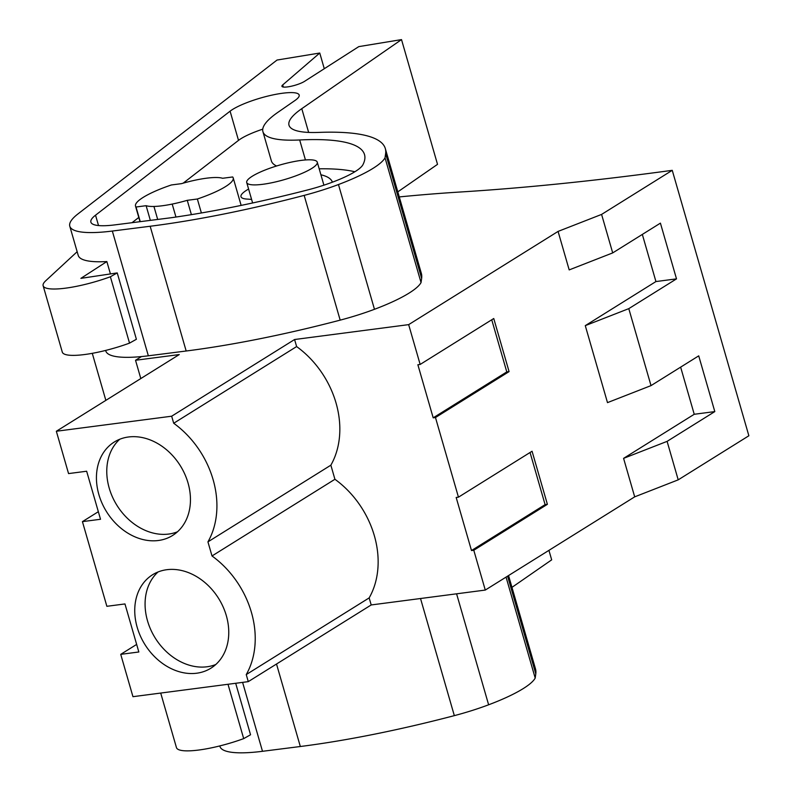 <?xml version="1.0" encoding="UTF-8"?>
<svg xmlns="http://www.w3.org/2000/svg" width="792" height="792" viewBox="0 0 792 792"><rect width="100%" height="100%" fill="white"/><g stroke="black" fill="none" stroke-linecap="round" stroke-linejoin="round"><path stroke-width="1.19" d="M399.277 196.921A912.523 189.882 163.9 0 1 459.756 192.04A1355.775 282.11 163.9 0 0 672.25 170.329L601.593 214.414L558.073 231.412L408.662 324.631L294.584 339.52L171.666 416.206L173.705 423.255L296.624 346.569L294.584 339.52M408.662 324.631L420.156 364.449L493.753 318.523L509.078 371.616L435.471 417.532L458.459 497.168L532.066 451.242L547.391 504.326L473.784 550.252L485.278 590.07L371.2 604.949L369.161 597.901L246.243 674.586L248.282 681.635L132.957 696.683L120.731 654.35L138.838 651.984L124.968 603.94L106.871 606.306L94.644 563.963L82.427 521.631L100.525 519.265L86.655 471.23L68.558 473.586L56.341 431.254L179.259 354.568L135.531 360.271L141.451 356.578M56.341 431.254L171.666 416.206M585.278 325.641L607.494 402.623L651.014 385.615L628.789 308.642L676.507 278.873L655.934 281.556L585.278 325.641L628.789 308.642M642.332 234.422L655.934 281.556M558.073 231.412L569.191 269.904L612.701 252.905L601.593 214.414M680.635 367.132L694.237 414.275L623.581 458.36L634.689 496.851L485.278 590.07M435.471 417.532L433.194 417.829L417.869 364.746L420.156 364.449M369.161 597.901A86.09 67.934 -122 0 0 334.927 479.279L330.858 465.181A86.09 67.934 -122 0 0 296.624 346.569M473.784 550.252L471.497 550.549L456.172 497.465L458.459 497.168M330.858 465.181L207.94 541.867L212.008 555.964A86.09 67.934 -122 0 1 246.243 674.586M207.94 541.867A86.09 67.934 -122 0 0 173.705 423.255M166.805 569.705A55.074 43.461 -122 0 0 152.599 574.735A55.074 43.461 -122 0 0 140.412 636.085A55.074 43.461 -122 0 0 196.693 673.22A55.074 43.461 -122 0 0 210.9 668.191A55.074 43.461 -122 0 0 223.087 606.83A55.074 43.461 -122 0 0 166.805 569.705M158.38 540.5A55.074 43.461 -122 0 0 172.597 535.471A55.074 43.461 -122 0 0 184.784 474.111A55.074 43.461 -122 0 0 128.502 436.986A55.074 43.461 -122 0 0 114.286 442.015A55.074 43.461 -122 0 0 102.109 503.375A55.074 43.461 -122 0 0 158.38 540.5M82.427 521.631L98.347 511.701M120.731 654.35L136.65 644.421M135.531 360.271L140.808 378.556M92.278 353.331L105.851 400.356M672.25 170.329L748.866 435.768L678.209 479.843L634.689 496.851M676.507 278.873L660.419 223.136L612.701 252.905M623.581 458.36L667.102 441.362L714.81 411.592L698.722 355.856L651.014 385.615M667.102 441.362L678.209 479.843M150.351 220.374L146.114 205.692A42.372 8.821 -16.1 0 0 153.935 206.455A42.362 8.811 -16.1 0 0 172.201 204.079A42.372 8.821 -16.1 0 0 187.258 200.326L197.356 199.01A50.846 10.583 -16.1 0 0 233.204 177.893A50.846 10.583 -16.1 0 0 232.68 176.963L222.592 178.279A42.372 8.821 -16.1 0 0 216.424 177.507A42.362 8.811 -16.1 0 0 194.03 180.428A42.372 8.821 -16.1 0 0 181.447 183.655L171.359 184.972A50.846 10.583 -16.1 0 0 135.511 206.088A50.846 10.583 -16.1 0 0 136.026 207.009L140.253 221.651M191.397 214.652L187.258 200.326M301.128 160.41A36.719 7.643 -16.1 0 0 264.142 170.409A36.719 7.643 -16.1 0 0 246.718 182.526A36.719 7.643 -16.1 0 0 262.855 184.288A36.719 7.643 -16.1 0 0 299.841 174.29A36.719 7.643 -16.1 0 0 317.275 162.162A36.719 7.643 -16.1 0 0 301.128 160.41M491.743 319.78L506.791 371.913L433.194 417.829M509.078 371.616L506.791 371.913M334.927 479.279L212.008 555.964M119.74 439.253A55.074 43.461 -122 0 0 114.117 500.395A55.074 43.461 -122 0 0 168.716 534.056A55.074 43.461 -122 0 0 177.477 531.788M146.114 205.692L136.026 207.009M197.356 199.01L201.386 212.969M371.2 604.949L248.282 681.635M714.81 411.592L694.237 414.275M530.056 452.499L545.104 504.633L471.497 550.549M547.391 504.326L545.104 504.633M158.054 571.972A55.074 43.461 -122 0 0 152.42 633.115A55.074 43.461 -122 0 0 207.019 666.775A55.074 43.461 -122 0 0 215.78 664.508M308.642 132.422L301.782 108.672A112.979 23.512 163.9 0 0 289.001 125.225A112.979 23.512 163.9 0 0 318.632 132.412A254.212 52.896 163.9 0 1 385.318 148.579L421.334 273.339A254.212 52.896 163.9 0 1 421.641 278.358L421.047 282.576A83.219 17.315 163.9 0 1 374.467 309.296A76.26 15.87 163.9 0 1 340.174 320.136A324.819 67.587 163.9 0 1 186.169 351.005L148.342 355.806A98.861 20.572 163.9 0 1 105.801 350.955L105.643 350.43M397.812 191.862L437.521 164.35L401.514 39.6L358.796 46.619L304.554 81.348A12.712 2.643 -16.1 0 1 291.159 86.259A12.712 2.643 -16.1 0 1 281.922 86.298A12.712 2.643 -16.1 0 1 282.714 84.932L319.76 53.024L324.284 68.716M421.047 282.576L385.031 157.816A83.219 17.315 163.9 0 1 338.461 184.536A76.26 15.87 163.9 0 1 304.168 195.386A324.819 67.587 163.9 0 1 150.163 226.255L186.169 351.005M148.342 355.806L112.335 231.046L150.163 226.255M112.335 231.046A98.861 20.572 163.9 0 1 69.785 226.205A98.861 20.572 163.9 0 1 78.042 213.86L277.042 60.043L319.76 53.024M110.425 273.933L106.851 261.558A98.861 20.572 163.9 0 1 78.22 255.4L69.785 226.205M301.782 108.672L401.514 39.6M385.318 148.579A254.212 52.896 163.9 0 1 385.625 153.599L421.641 278.358M385.031 157.816L385.625 153.599M276.576 165.993A131.799 27.423 -16.1 0 1 271.359 160.875L262.924 131.68A131.799 27.423 -16.1 0 1 277.843 112.365L294.921 100.534A37.59 7.821 -16.1 0 0 299.178 95.03A37.59 7.821 -16.1 0 0 269.607 95.654A37.59 7.821 -16.1 0 0 230.086 111.187L95.535 215.186A55.717 11.593 -16.1 0 0 90.882 222.146A55.717 11.593 -16.1 0 0 114.86 224.879L171.329 217.711A330.472 68.765 -16.1 0 0 307.385 190.011A53.797 11.197 -16.1 0 0 362.954 164.667A232.551 48.391 -16.1 0 0 364.518 154.589A232.551 48.391 -16.1 0 0 299.673 139.966L305.445 159.954M262.924 131.68A131.799 27.423 -16.1 0 0 299.673 139.966M251.608 199.495A68.676 14.286 163.9 0 0 247.46 199.109A38.135 7.93 163.9 0 1 240.976 196.683A38.135 7.93 163.9 0 1 248.599 189.05M320.908 174.775A144.936 30.155 163.9 0 1 332.383 182.2M319.186 168.805A232.551 48.391 163.9 0 1 354.856 171.765M262.756 129.165A37.59 7.821 -16.1 0 0 238.511 140.382L230.086 111.187M132.016 222.7L138.788 217.463M183.17 183.16L238.511 140.382M106.851 261.558L80.883 278.358L117.236 272.913L110.385 276.764A50.846 10.583 163.9 0 1 43.134 285.744A50.846 10.583 163.9 0 1 45.728 280.774L77.151 251.717M110.385 276.764L129.532 343.124L136.392 339.273L117.236 272.913M129.532 343.124A50.846 10.583 163.9 0 1 62.291 352.103L43.134 285.744M508.553 575.537L535.481 668.834A254.212 52.896 163.9 0 1 535.788 673.853L535.194 678.071A83.219 17.315 163.9 0 1 488.624 704.791A76.26 15.87 163.9 0 1 454.331 715.641A324.819 67.587 163.9 0 1 300.326 746.51L262.498 751.301A98.861 20.572 163.9 0 1 219.948 746.46L219.8 745.935M511.969 587.357L551.678 559.855L548.935 550.351M535.194 678.071L506.058 577.101M228.007 684.278L243.689 738.619L250.549 734.768L235.689 683.278M243.689 738.619A50.846 10.583 163.9 0 1 176.448 747.598L160.707 693.069M175.953 217.048L172.201 204.079M157.687 219.443L153.935 206.455M304.168 195.386L340.174 320.136M338.461 184.536L374.467 309.296M283.318 87.031L282.714 84.932M98.525 225.552L95.535 215.186M420.522 598.514L454.331 715.641M456.588 593.812L488.624 704.791M276.517 664.023L300.326 746.51M262.498 751.301L242.6 682.377M507.593 576.14L535.788 673.853M252.618 202.98L246.718 182.526M323.908 185.18L317.275 162.162M241.144 205.405L233.204 177.893M140.006 221.691L135.511 206.088"/></g></svg>
